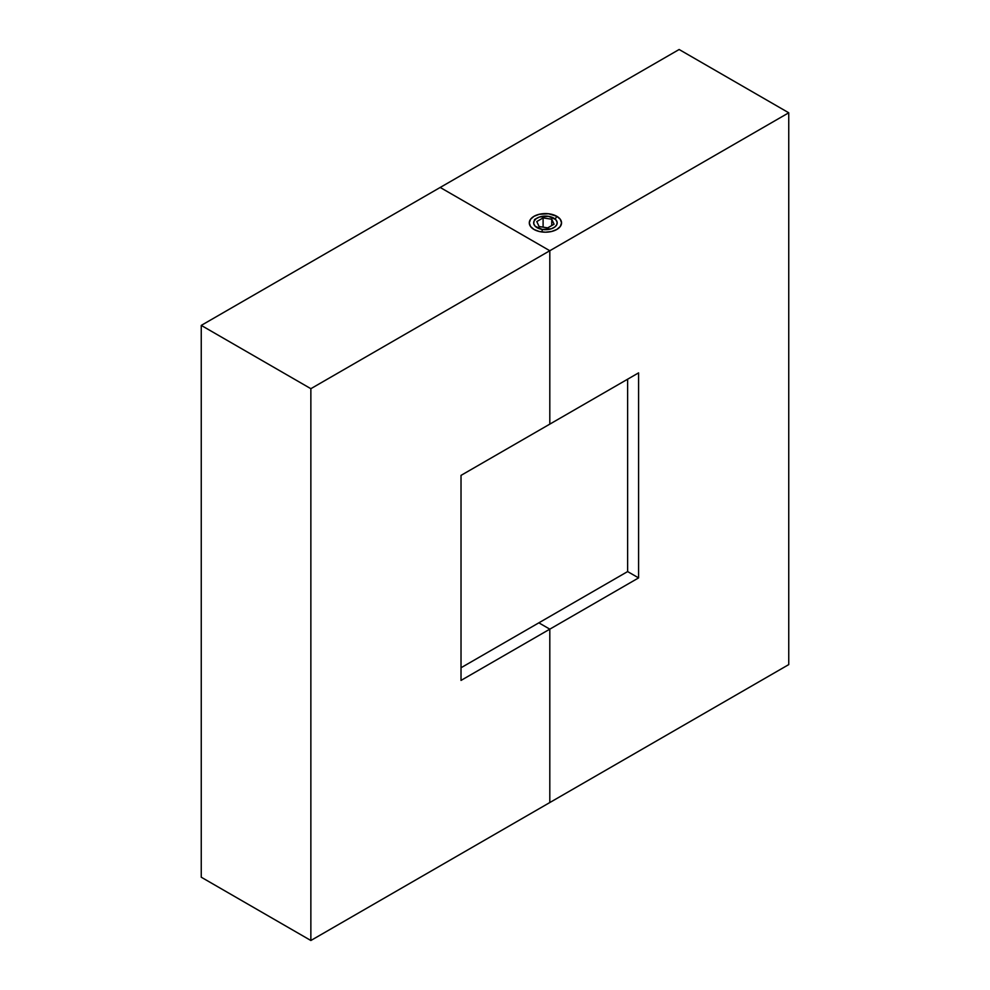 <?xml version="1.0" encoding="UTF-8"?>
<svg xmlns="http://www.w3.org/2000/svg" width="990" height="990" viewBox="0 0 990 990"><rect width="100%" height="100%" fill="white"/><g stroke="black" fill="none" stroke-linecap="round" stroke-linejoin="round"><path stroke-width="1.49" d="M556.813 216.303L555.204 219.099L556.813 216.303L548.559 213.766L539.253 214.286L534.018 216.303L530.529 219.322L529.304 222.886L530.529 226.45L534.018 229.47A16.125 9.306 180 0 1 534.018 216.303A16.125 9.306 180 0 1 556.813 216.303A16.125 9.306 180 0 1 556.813 229.47L560.315 226.45L561.54 222.886L560.315 219.322L556.813 216.303M627.623 379.195L627.623 571.577L538.845 622.834L549.809 629.157L549.809 802.543L788.745 664.599L788.745 112.786L679.14 49.5L788.745 112.786L549.809 250.73L549.809 424.128L638.587 372.871L638.587 577.9L549.809 629.157L549.809 802.543L788.745 664.599L788.745 112.786L549.809 250.73L440.191 187.457L549.809 250.73L549.809 424.128L638.587 372.871L638.587 577.9L627.623 571.577L627.623 379.195M440.191 187.457L679.14 49.5L440.191 187.457L549.809 250.73L440.191 187.457L201.255 325.401L440.191 187.457M534.018 229.47L539.253 231.487L545.416 232.192L551.591 231.487L556.813 229.47A16.125 9.306 180 0 1 534.018 229.47L534.018 229.47M549.809 629.157L538.845 622.834L627.623 571.577L638.587 577.9L549.809 629.157L538.845 622.834L461.018 667.755L538.845 622.834L549.809 629.157L461.018 680.415L461.018 475.386L549.809 424.128L549.809 250.73L310.86 388.686L201.255 325.401L310.86 388.686L310.86 940.5L201.255 877.214L201.255 325.401L201.255 877.214L310.86 940.5L549.809 802.543L549.809 629.157L461.018 680.415L461.018 475.386L549.809 424.128L549.809 250.73L310.86 388.686L310.86 940.5L549.809 802.543L549.809 629.157M542.371 229.457L541.901 231.969L542.371 229.457L551.306 228.777L554.771 227.032L556.801 224.643L557.098 221.995L555.625 219.483L548.472 216.315A11.781 6.806 180 0 1 553.744 218.085A11.781 6.806 180 0 1 555.625 226.289A11.781 6.806 180 0 1 542.371 229.457A11.781 6.806 180 0 1 537.087 218.085A11.781 6.806 180 0 1 548.472 216.315L539.525 216.996L536.073 218.753L534.043 221.129L533.734 223.777L535.219 226.289L542.371 229.457M536.778 221.55L543.102 217.899L551.752 219.236L554.066 224.223L547.73 227.886L539.092 226.537L536.778 221.55L543.102 217.899L543.102 227.168L543.102 217.899L551.752 219.236L551.752 225.559L551.752 219.236L554.066 224.223L547.73 227.886L539.092 226.537L536.778 221.55M555.279 218.963L553.781 218.097M534.464 219.594L537.087 218.085"/></g></svg>
